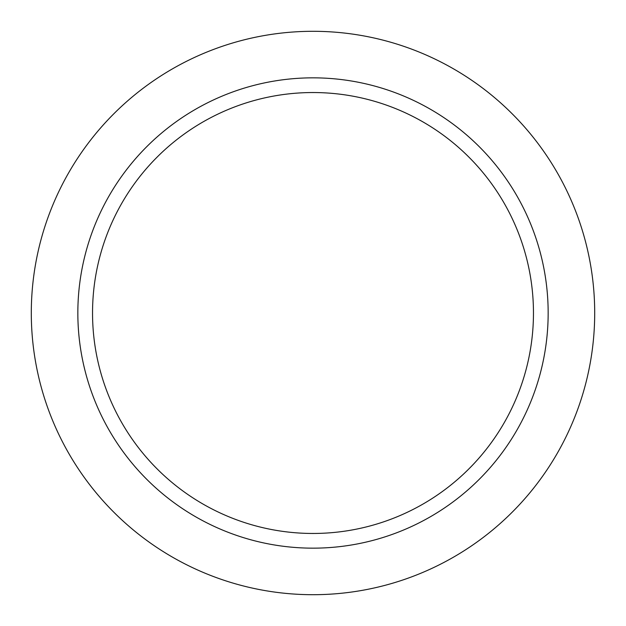 <?xml version="1.0" encoding="UTF-8"?>
<svg xmlns="http://www.w3.org/2000/svg" width="626" height="626" viewBox="0 0 626 626"><rect width="100%" height="100%" fill="white"/><g stroke="black" fill="none" stroke-linecap="round" stroke-linejoin="round"><path stroke-width="0.94" d="M92.538 313A220.462 220.462 0 0 0 313 533.462A220.462 220.462 0 0 0 533.462 313A220.462 220.462 0 0 0 313 92.538A220.462 220.462 0 0 0 92.538 313M548.157 313A235.157 235.157 0 0 0 313 77.843A235.157 235.157 0 0 0 77.843 313A235.157 235.157 0 0 0 313 548.157A235.157 235.157 0 0 0 548.157 313M594.7 313A281.7 281.7 0 0 0 313 31.3A281.7 281.7 0 0 0 31.3 313A281.7 281.7 0 0 0 313 594.7A281.7 281.7 0 0 0 594.7 313"/></g></svg>
